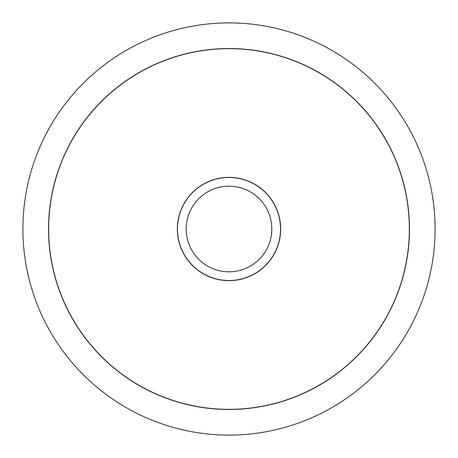 <?xml version="1.0" encoding="UTF-8"?>
<svg xmlns="http://www.w3.org/2000/svg" width="458" height="458" viewBox="0 0 458 458"><rect width="100%" height="100%" fill="white"/><g stroke="black" fill="none" stroke-linecap="round" stroke-linejoin="round"><path stroke-width="0.69" d="M22.9 229A206.1 206.1 0 0 0 229 435.1A206.1 206.1 0 0 0 435.1 229A206.1 206.1 0 0 0 229 22.9A206.1 206.1 0 0 0 22.9 229M409.469 229A180.469 180.469 0 0 1 229 409.469A180.469 180.469 0 0 1 48.531 229A180.469 180.469 0 0 1 229 48.537A180.469 180.469 0 0 1 409.469 229M48.663 229A180.338 180.338 0 0 0 229 409.338A180.338 180.338 0 0 0 409.338 229A180.338 180.338 0 0 0 229 48.663A180.338 180.338 0 0 0 48.663 229M280.657 229A51.651 51.651 0 0 1 229 280.657A51.651 51.651 0 0 1 177.343 229A51.651 51.651 0 0 1 229 177.349A51.651 51.651 0 0 1 280.657 229M177.475 229A51.525 51.525 0 0 0 229 280.525A51.525 51.525 0 0 0 280.525 229A51.525 51.525 0 0 0 229 177.475A51.525 51.525 0 0 0 177.475 229M186.188 229A42.812 42.812 0 0 0 229 271.812A42.812 42.812 0 0 0 271.812 229A42.812 42.812 0 0 0 229 186.188A42.812 42.812 0 0 0 186.188 229"/></g></svg>
